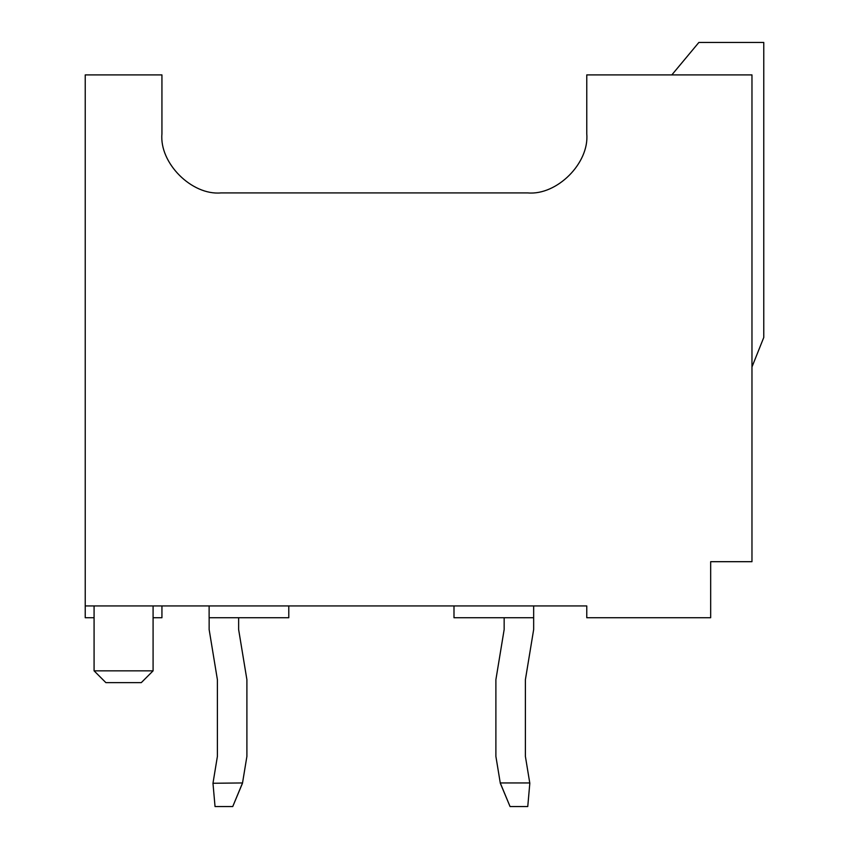 <?xml version="1.0" encoding="UTF-8"?>
<svg xmlns="http://www.w3.org/2000/svg" width="849" height="849" viewBox="0 0 849 849"><rect width="100%" height="100%" fill="white"/><g stroke="black" fill="none" stroke-linecap="round" stroke-linejoin="round"><path stroke-width="1.27" d="M533.66 617.732L533.66 629.534L525.393 679.688L525.393 756.395L529.818 783.266L525.393 756.395L525.393 679.688L533.66 629.534L533.66 605.942L533.66 617.732L453.992 617.732L533.66 617.732M527.76 806.55L510.058 806.55L527.76 806.55L529.818 783.266L527.76 806.55M500.316 783.266L495.89 756.395L495.89 679.688L504.157 629.534L504.157 617.732L504.157 629.534L495.89 679.688L495.89 756.395L500.263 782.948L529.765 782.948L500.263 782.948L510.058 806.55L500.316 783.266M209.141 629.534L209.141 617.732L209.141 629.534L217.397 679.688L209.141 629.534M217.397 756.395L217.397 679.688L217.397 756.395L213.025 782.948L217.397 756.395M212.972 783.266L242.527 782.948L232.743 806.55L215.041 806.55L212.972 783.266L215.041 806.55L232.743 806.55L242.474 783.266L246.9 756.395L242.527 782.948L212.972 783.266M246.9 679.688L246.9 756.395L246.9 679.688L238.633 629.534L246.9 679.688M238.633 617.732L238.633 629.534L238.633 617.732M586.765 605.942L85.229 605.942L85.229 74.903L85.229 605.942L586.765 605.942L586.765 617.732L586.765 605.942M94.08 617.732L85.229 617.732L85.229 605.942L85.229 617.732L94.08 617.732M161.936 617.732L153.085 617.732L161.936 617.732L161.936 605.942L161.936 617.732M751.97 74.903L751.97 561.688L751.97 74.903L586.765 74.903L586.765 133.909C589.397 163.104 556.955 195.546 527.76 192.914L220.942 192.914C191.747 195.546 159.294 163.104 161.936 133.909L161.936 74.903L85.229 74.903L161.936 74.903L161.936 133.909C159.294 163.104 191.747 195.546 220.942 192.914L527.76 192.914C556.955 195.546 589.397 163.104 586.765 133.909L586.765 74.903L751.97 74.903M763.771 42.45L763.771 337.467L751.97 366.97L763.771 337.467L763.771 42.45L698.865 42.45L763.771 42.45M710.666 617.732L586.765 617.732L710.666 617.732L710.666 561.688L751.97 561.688L710.666 561.688L710.666 617.732M698.865 42.45L671.824 74.903L698.865 42.45M94.08 670.837L153.085 670.837L94.08 670.837L94.08 605.942L94.08 670.837L105.881 682.638L141.284 682.638L105.881 682.638L94.08 670.837M453.992 605.942L453.992 617.732L453.992 605.942M209.119 605.942L209.119 617.732L288.787 617.732L288.787 605.942L288.787 617.732L209.119 617.732L209.119 605.942M141.284 682.638L153.085 670.837L153.085 605.942"/></g></svg>
